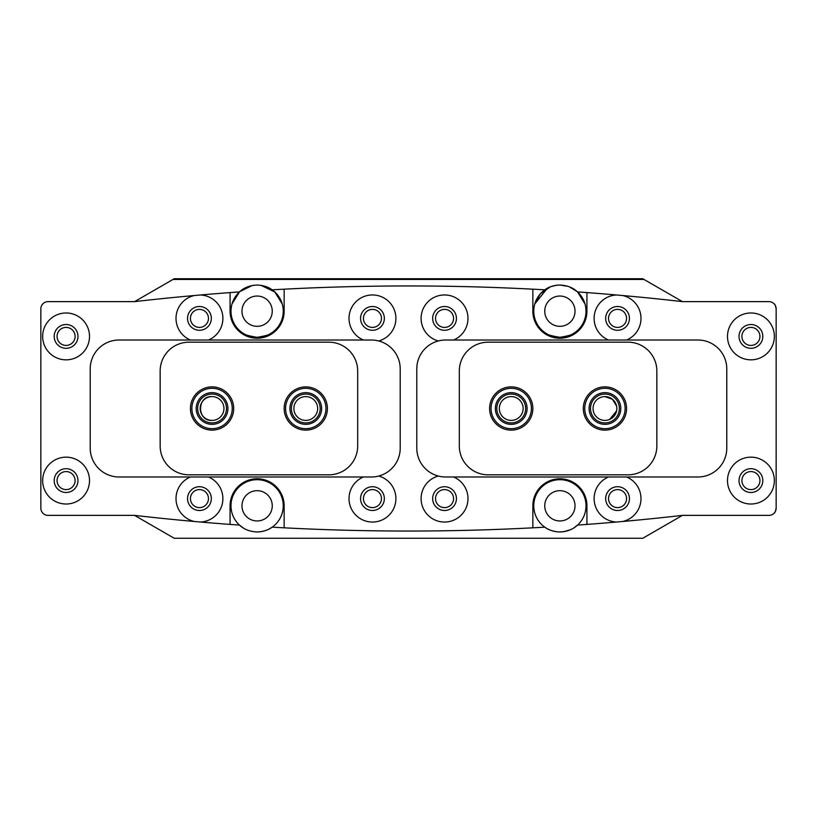 <?xml version="1.0" encoding="UTF-8"?>
<svg xmlns="http://www.w3.org/2000/svg" width="817" height="817" viewBox="0 0 817 817"><rect width="100%" height="100%" fill="white"/><g stroke="black" fill="none" stroke-linecap="round" stroke-linejoin="round"><path stroke-width="1.23" d="M372.46 309.377A9.007 9.007 0 0 0 363.442 318.385A9.007 9.007 0 0 0 372.46 327.403A9.007 9.007 0 0 0 381.468 318.385A9.007 9.007 0 0 0 372.46 309.377M444.54 489.597A9.007 9.007 0 0 0 435.532 498.615A9.007 9.007 0 0 0 444.54 507.623A9.007 9.007 0 0 0 453.558 498.615A9.007 9.007 0 0 0 444.54 489.597M372.46 489.597A9.007 9.007 0 0 0 363.442 498.615A9.007 9.007 0 0 0 372.46 507.623A9.007 9.007 0 0 0 381.468 498.615A9.007 9.007 0 0 0 372.46 489.597M444.54 309.377A9.007 9.007 0 0 0 435.532 318.385A9.007 9.007 0 0 0 444.54 327.403A9.007 9.007 0 0 0 453.558 318.385A9.007 9.007 0 0 0 444.54 309.377M199.44 309.377A9.007 9.007 0 0 0 190.432 318.385A9.007 9.007 0 0 0 199.44 327.403A9.007 9.007 0 0 0 208.458 318.385A9.007 9.007 0 0 0 199.44 309.377M617.56 489.597A9.007 9.007 0 0 0 608.542 498.615A9.007 9.007 0 0 0 617.56 507.623A9.007 9.007 0 0 0 626.568 498.615A9.007 9.007 0 0 0 617.56 489.597M199.44 489.597A9.007 9.007 0 0 0 190.432 498.615A9.007 9.007 0 0 0 199.44 507.623A9.007 9.007 0 0 0 208.458 498.615A9.007 9.007 0 0 0 199.44 489.597M617.56 309.377A9.007 9.007 0 0 0 608.542 318.385A9.007 9.007 0 0 0 617.56 327.403A9.007 9.007 0 0 0 626.568 318.385A9.007 9.007 0 0 0 617.56 309.377M568.019 286.348L559.89 285.051C567.141 285.347 573.023 287.635 577.537 291.914L585.003 303.975L577.537 291.914A2400.366 2400.366 0 0 1 586.923 292.588A2400.54 2400.54 0 0 1 616.549 294.978A23.427 23.427 0 0 0 608.542 340.015M576.955 291.393L573.718 289.014M556.306 285.296L551.097 286.573M550.26 286.89L540.343 293.824L534.767 303.975L547.41 288.217M260.837 285.317L274.757 291.904L282.233 303.975L275.002 292.129L261.552 285.429M257.049 285.051L253.536 285.296M252.269 285.501L239.82 291.587M208.458 340.015A23.427 23.427 0 0 0 200.451 294.978A2400.54 2400.54 0 0 1 230.077 292.588A2400.366 2400.366 0 0 1 239.463 291.914L231.997 303.975L239.463 291.914A26.134 26.134 0 0 0 257.11 337.309C266.352 335.828 271.397 334.214 272.255 332.478C271.387 334.224 266.342 335.838 257.11 337.309C247.878 335.828 242.833 334.224 241.975 332.478C242.833 334.214 247.878 335.828 257.11 337.309A26.134 26.134 0 0 0 272.173 289.821A2400.366 2400.366 0 0 1 284.153 289.177A2400.54 2400.54 0 0 1 532.847 289.177A2400.366 2400.366 0 0 1 544.827 289.821A26.134 26.134 0 0 0 559.89 337.309C569.122 335.828 574.167 334.214 575.025 332.478C574.157 334.224 569.112 335.838 559.89 337.309C550.648 335.828 545.603 334.224 544.745 332.478C545.603 334.214 550.648 335.828 559.89 337.309A26.134 26.134 0 0 0 577.537 291.914M261.43 531.591L265.3 530.642M269.007 529.089L272.112 527.22M239.514 525.127L242.986 527.802M544.857 527.2L544.837 527.19A26.134 26.134 0 0 0 559.89 531.949L561.361 531.908M563.944 531.632L570.205 529.824M575.28 526.934L577.537 525.096A26.134 26.134 0 0 0 559.89 479.691A26.134 26.134 0 0 0 544.827 527.179A2400.366 2400.366 0 0 1 532.847 527.823A2400.54 2400.54 0 0 1 284.153 527.823A2400.366 2400.366 0 0 1 272.173 527.179A26.134 26.134 0 0 0 257.11 479.691A26.134 26.134 0 0 0 239.463 525.086A2400.366 2400.366 0 0 1 230.077 524.412A2400.54 2400.54 0 0 1 200.451 522.022A23.427 23.427 0 0 0 208.458 476.985M551.72 530.642L555.56 531.591M257.11 520.96A15.135 15.135 0 0 1 241.975 505.815A15.135 15.135 0 0 1 257.11 490.68A15.135 15.135 0 0 1 272.255 505.815A15.135 15.135 0 0 1 257.11 520.96M559.89 326.32A15.135 15.135 0 0 1 544.745 311.185A15.135 15.135 0 0 1 559.89 296.04A15.135 15.135 0 0 1 575.025 311.185A15.135 15.135 0 0 1 559.89 326.32M257.11 326.32A15.135 15.135 0 0 1 241.975 311.185A15.135 15.135 0 0 1 257.11 296.04A15.135 15.135 0 0 1 272.255 311.185A15.135 15.135 0 0 1 257.11 326.32M559.89 520.96A15.135 15.135 0 0 1 544.745 505.815A15.135 15.135 0 0 1 559.89 490.68A15.135 15.135 0 0 1 575.025 505.815A15.135 15.135 0 0 1 559.89 520.96M555.601 531.601L551.7 530.642M608.542 476.985A23.427 23.427 0 0 0 616.549 522.022A2400.54 2400.54 0 0 1 586.923 524.412A2400.366 2400.366 0 0 1 577.537 525.086C573.023 529.365 567.141 531.653 559.89 531.949C553.936 531.765 548.912 530.172 544.827 527.179M243.139 527.905L239.463 525.086C243.977 529.365 249.859 531.653 257.11 531.949A26.134 26.134 0 0 0 272.173 527.179C268.068 530.182 263.054 531.775 257.11 531.949M239.463 291.914C243.977 287.635 249.859 285.347 257.11 285.051C263.064 285.235 268.088 286.828 272.173 289.821M240.045 291.393L243.262 289.024M247.653 286.828L252.29 285.501M544.827 289.821C548.932 286.818 553.946 285.225 559.89 285.051A26.134 26.134 0 0 0 544.827 289.821M551.087 286.573L555.448 285.429M40.85 356.232L40.85 308.836A7.21 7.21 0 0 1 48.06 301.626L134.56 301.626L48.06 301.626A7.21 7.21 0 0 0 40.85 308.836L40.85 508.164A7.21 7.21 0 0 0 48.06 515.374L134.56 515.374L174.215 538.26L642.785 538.26L682.44 515.364L768.94 515.374A7.21 7.21 0 0 0 776.15 508.164L776.15 308.836A7.21 7.21 0 0 0 768.94 301.626L682.44 301.626L644.031 279.465L172.969 279.465L134.56 301.636A2400.54 2400.54 0 0 1 194.354 295.519A23.427 23.427 0 0 0 190.432 340.015M559.89 285.051L567.825 286.287M569.326 286.818L577.17 291.587M644.031 279.465L642.785 278.74L174.215 278.74L172.969 279.465M272.173 527.179L270.018 528.548M265.413 530.601L261.685 531.55M577.537 525.086L574.004 527.813M561.534 531.898L559.89 531.949A26.134 26.134 0 0 0 569.745 530.019L565.037 531.438M423.635 538.26L393.365 538.26M283.244 538.26L230.986 538.26M511.228 420.398A11.898 11.898 0 0 0 523.125 408.5A11.898 11.898 0 0 0 511.228 396.602A11.898 11.898 0 0 0 499.33 408.5A11.898 11.898 0 0 0 511.228 420.398M604.937 396.602A11.898 11.898 0 0 0 593.05 408.5A11.898 11.898 0 0 0 604.937 420.398A11.898 11.898 0 0 0 616.835 408.5A11.898 11.898 0 0 0 604.937 396.602L612.454 399.278L616.58 406.039M616.59 410.92L609.605 419.438M305.772 396.602A11.898 11.898 0 0 0 293.875 408.5A11.898 11.898 0 0 0 305.772 420.398A11.898 11.898 0 0 0 317.67 408.5A11.898 11.898 0 0 0 305.772 396.602M212.063 396.602A11.898 11.898 0 0 0 200.165 408.5A11.898 11.898 0 0 0 212.063 420.398C196.785 421.378 196.734 395.673 212.063 396.602A11.898 11.898 0 0 1 223.95 408.5A11.898 11.898 0 0 1 212.063 420.398M727.487 336.41A23.427 23.427 0 0 0 750.915 359.837A23.427 23.427 0 0 0 774.353 336.41A23.427 23.427 0 0 0 750.915 312.982A23.427 23.427 0 0 0 727.487 336.41M739.028 336.41A11.898 11.898 0 0 0 750.915 348.308A11.898 11.898 0 0 0 762.812 336.41A11.898 11.898 0 0 0 750.915 324.512A11.898 11.898 0 0 0 739.028 336.41M42.647 480.59A23.427 23.427 0 0 0 66.085 504.018A23.427 23.427 0 0 0 89.513 480.59A23.427 23.427 0 0 0 66.085 457.163A23.427 23.427 0 0 0 42.647 480.59M54.188 480.59A11.898 11.898 0 0 0 66.085 492.488A11.898 11.898 0 0 0 77.972 480.59A11.898 11.898 0 0 0 66.085 468.692A11.898 11.898 0 0 0 54.188 480.59M42.647 336.41A23.427 23.427 0 0 0 66.085 359.837A23.427 23.427 0 0 0 89.513 336.41A23.427 23.427 0 0 0 66.085 312.982A23.427 23.427 0 0 0 42.647 336.41M54.188 336.41A11.898 11.898 0 0 0 66.085 348.308A11.898 11.898 0 0 0 77.972 336.41A11.898 11.898 0 0 0 66.085 324.512A11.898 11.898 0 0 0 54.188 336.41M727.487 480.59A23.427 23.427 0 0 0 750.915 504.018A23.427 23.427 0 0 0 774.353 480.59A23.427 23.427 0 0 0 750.915 457.163A23.427 23.427 0 0 0 727.487 480.59M739.028 480.59A11.898 11.898 0 0 0 750.915 492.488A11.898 11.898 0 0 0 762.812 480.59A11.898 11.898 0 0 0 750.915 468.692A11.898 11.898 0 0 0 739.028 480.59M438.28 476.035A23.427 23.427 0 0 0 444.54 522.043A23.427 23.427 0 0 0 453.558 476.985M432.653 498.615A11.898 11.898 0 0 0 444.54 510.502A11.898 11.898 0 0 0 456.437 498.615A11.898 11.898 0 0 0 444.54 486.718A11.898 11.898 0 0 0 432.653 498.615M378.72 340.965A23.427 23.427 0 0 0 372.46 294.957A23.427 23.427 0 0 0 363.442 340.015M360.563 318.385A11.898 11.898 0 0 0 372.46 330.282A11.898 11.898 0 0 0 384.347 318.385A11.898 11.898 0 0 0 372.46 306.498A11.898 11.898 0 0 0 360.563 318.385M363.442 476.985A23.427 23.427 0 0 0 372.46 522.043A23.427 23.427 0 0 0 378.72 476.035M360.563 498.615A11.898 11.898 0 0 0 372.46 510.502A11.898 11.898 0 0 0 384.347 498.615A11.898 11.898 0 0 0 372.46 486.718A11.898 11.898 0 0 0 360.563 498.615M453.558 340.015A23.427 23.427 0 0 0 444.54 294.957A23.427 23.427 0 0 0 438.28 340.965M432.653 318.385A11.898 11.898 0 0 0 444.54 330.282A11.898 11.898 0 0 0 456.437 318.385A11.898 11.898 0 0 0 444.54 306.498A11.898 11.898 0 0 0 432.653 318.385M187.553 318.385A11.898 11.898 0 0 0 199.44 330.282A11.898 11.898 0 0 0 211.337 318.385A11.898 11.898 0 0 0 199.44 306.498A11.898 11.898 0 0 0 187.553 318.385M616.549 522.022L622.646 521.481A23.427 23.427 0 0 0 626.568 476.985M605.663 498.615A11.898 11.898 0 0 0 617.56 510.502A11.898 11.898 0 0 0 629.447 498.615A11.898 11.898 0 0 0 617.56 486.718A11.898 11.898 0 0 0 605.663 498.615M626.568 340.015A23.427 23.427 0 0 0 622.646 295.519A2400.54 2400.54 0 0 1 682.44 301.626L768.94 301.626A7.21 7.21 0 0 1 776.15 308.836C775.496 305.65 774.863 304.026 774.261 303.975C774.863 304.026 775.496 305.65 776.15 308.836L776.15 356.232M605.663 318.385A11.898 11.898 0 0 0 617.56 330.282A11.898 11.898 0 0 0 629.447 318.385A11.898 11.898 0 0 0 617.56 306.498A11.898 11.898 0 0 0 605.663 318.385M190.432 476.985A23.427 23.427 0 0 0 194.354 521.481L200.451 522.022M187.553 498.615A11.898 11.898 0 0 0 199.44 510.502A11.898 11.898 0 0 0 211.337 498.615A11.898 11.898 0 0 0 199.44 486.718A11.898 11.898 0 0 0 187.553 498.615M532.847 289.177L532.847 311.185A27.032 27.032 0 0 0 559.89 338.218A27.032 27.032 0 0 0 586.923 311.185L586.923 292.588M230.077 292.588L230.077 311.185A27.032 27.032 0 0 0 257.11 338.218A27.032 27.032 0 0 0 284.153 311.185L284.153 289.177M194.354 521.481A2400.54 2400.54 0 0 1 134.56 515.374L48.06 515.374A7.21 7.21 0 0 1 40.85 508.164L40.85 460.768M284.153 527.823L284.153 505.815A27.032 27.032 0 0 0 257.11 478.782A27.032 27.032 0 0 0 230.077 505.815L230.077 524.412M586.923 524.412L586.923 505.815A27.032 27.032 0 0 0 559.89 478.782A27.032 27.032 0 0 0 532.847 505.815L532.847 527.823M776.15 460.768L776.15 508.164C775.496 511.35 774.863 512.974 774.261 513.025C774.863 512.974 775.496 511.35 776.15 508.164A7.21 7.21 0 0 1 768.94 515.374L682.44 515.374A2400.54 2400.54 0 0 1 622.646 521.481M622.646 295.519L616.549 294.978M200.451 294.978L194.354 295.519M741.907 480.59A9.007 9.007 0 0 0 750.915 489.597A9.007 9.007 0 0 0 759.933 480.59A9.007 9.007 0 0 0 750.915 471.572A9.007 9.007 0 0 0 741.907 480.59M741.907 336.41A9.007 9.007 0 0 0 750.915 345.428A9.007 9.007 0 0 0 759.933 336.41A9.007 9.007 0 0 0 750.915 327.403A9.007 9.007 0 0 0 741.907 336.41M75.093 336.41A9.007 9.007 0 0 0 66.085 327.403A9.007 9.007 0 0 0 57.067 336.41A9.007 9.007 0 0 0 66.085 345.428A9.007 9.007 0 0 0 75.093 336.41M75.093 480.59A9.007 9.007 0 0 0 66.085 471.572A9.007 9.007 0 0 0 57.067 480.59A9.007 9.007 0 0 0 66.085 489.597A9.007 9.007 0 0 0 75.093 480.59M357.683 445.99L357.683 371.01A28.84 28.84 0 0 0 328.842 342.18L188.993 342.18A28.84 28.84 0 0 0 160.152 371.01L160.152 445.99A28.84 28.84 0 0 0 188.993 474.82L328.842 474.82A28.84 28.84 0 0 0 357.683 445.99M459.317 371.01L459.317 445.99A28.84 28.84 0 0 0 488.157 474.82L628.007 474.82A28.84 28.84 0 0 0 656.848 445.99L656.848 371.01A28.84 28.84 0 0 0 628.007 342.18L488.157 342.18A28.84 28.84 0 0 0 459.317 371.01M416.793 368.855L416.793 448.145A28.84 28.84 0 0 0 445.622 476.985L697.932 476.985A28.84 28.84 0 0 0 726.773 448.145L726.773 368.855A28.84 28.84 0 0 0 697.932 340.015L445.622 340.015A28.84 28.84 0 0 0 416.793 368.855M400.207 448.145L400.207 368.855A28.84 28.84 0 0 0 371.378 340.015L119.068 340.015A28.84 28.84 0 0 0 90.227 368.855L90.227 448.145A28.84 28.84 0 0 0 119.068 476.985L371.378 476.985A28.84 28.84 0 0 0 400.207 448.145M302.515 424.023A15.86 15.86 0 0 1 290.249 405.242A15.86 15.86 0 0 1 309.03 392.977A15.86 15.86 0 0 1 321.295 411.758A15.86 15.86 0 0 1 302.515 424.023M308.734 394.386A14.42 14.42 0 0 0 291.669 405.538A14.42 14.42 0 0 0 302.811 422.614A14.42 14.42 0 0 0 319.886 411.462A14.42 14.42 0 0 0 308.734 394.386M301.626 428.251A20.18 20.18 0 0 0 325.523 412.646A20.18 20.18 0 0 0 309.929 388.749A20.18 20.18 0 0 0 286.021 404.354A20.18 20.18 0 0 0 301.626 428.251M310.225 387.34A21.63 21.63 0 0 1 326.943 412.942A21.63 21.63 0 0 1 301.33 429.66A21.63 21.63 0 0 1 284.612 404.058A21.63 21.63 0 0 1 310.225 387.34M198.419 393.62A20.18 20.18 0 0 0 197.183 422.134A20.18 20.18 0 0 0 225.696 423.38A20.18 20.18 0 0 0 226.942 394.866A20.18 20.18 0 0 0 198.419 393.62M226.666 424.442A21.63 21.63 0 0 1 196.121 423.114A21.63 21.63 0 0 1 197.448 392.558A21.63 21.63 0 0 1 228.004 393.886A21.63 21.63 0 0 1 226.666 424.442M201.339 396.807A15.86 15.86 0 0 1 223.756 397.787A15.86 15.86 0 0 1 222.775 420.193A15.86 15.86 0 0 1 200.369 419.213A15.86 15.86 0 0 1 201.339 396.807M221.805 419.131A14.42 14.42 0 0 0 222.694 398.757A14.42 14.42 0 0 0 202.32 397.869A14.42 14.42 0 0 0 201.431 418.243A14.42 14.42 0 0 0 221.805 419.131M619.184 415.475A15.86 15.86 0 0 1 597.962 422.746A15.86 15.86 0 0 1 590.701 401.525A15.86 15.86 0 0 1 611.913 394.254A15.86 15.86 0 0 1 619.184 415.475M591.988 402.158A14.42 14.42 0 0 0 598.595 421.449A14.42 14.42 0 0 0 617.887 414.842A14.42 14.42 0 0 0 611.279 395.551A14.42 14.42 0 0 0 591.988 402.158M623.065 417.375A20.18 20.18 0 0 0 613.812 390.373A20.18 20.18 0 0 0 586.81 399.625A20.18 20.18 0 0 0 596.063 426.627A20.18 20.18 0 0 0 623.065 417.375M585.513 398.992A21.63 21.63 0 0 1 614.455 389.076A21.63 21.63 0 0 1 624.362 418.008A21.63 21.63 0 0 1 595.43 427.924A21.63 21.63 0 0 1 585.513 398.992M507.01 423.788A15.86 15.86 0 0 1 495.939 404.292A15.86 15.86 0 0 1 515.435 393.212A15.86 15.86 0 0 1 526.516 412.708A15.86 15.86 0 0 1 507.01 423.788M515.057 394.601A14.42 14.42 0 0 0 497.328 404.67A14.42 14.42 0 0 0 507.398 422.399A14.42 14.42 0 0 0 525.127 412.33A14.42 14.42 0 0 0 515.057 394.601M505.866 427.955A20.18 20.18 0 0 0 530.682 413.862A20.18 20.18 0 0 0 516.589 389.045A20.18 20.18 0 0 0 491.763 403.138A20.18 20.18 0 0 0 505.866 427.955M516.967 387.646A21.63 21.63 0 0 1 532.071 414.239A21.63 21.63 0 0 1 505.478 429.354A21.63 21.63 0 0 1 490.374 402.761A21.63 21.63 0 0 1 516.967 387.646"/></g></svg>
